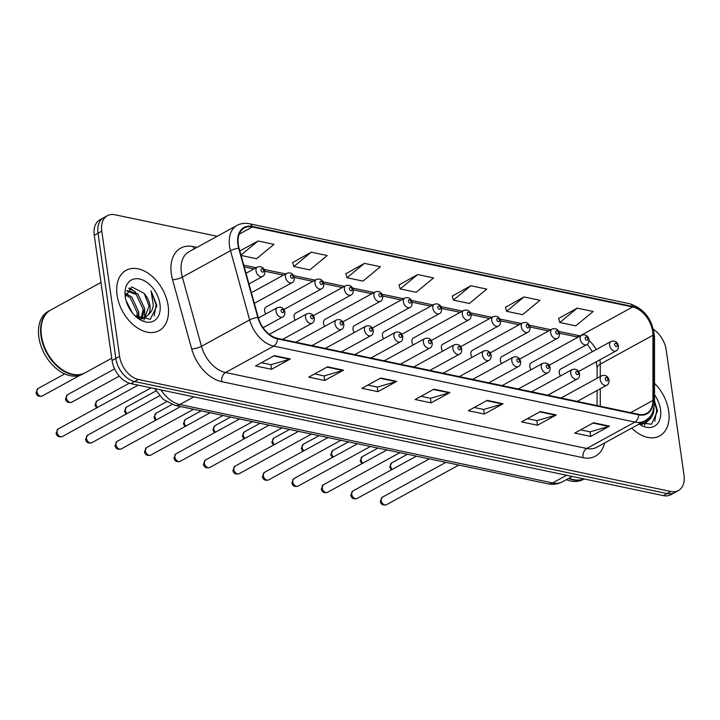 <?xml version="1.0" encoding="UTF-8"?>
<svg xmlns="http://www.w3.org/2000/svg" width="720" height="720" viewBox="0 0 720 720"><rect width="100%" height="100%" fill="white"/><g stroke="black" fill="none" stroke-linecap="round" stroke-linejoin="round"><path stroke-width="1.08" d="M283.923 309.474L321.516 288.864A5.373 3.564 -118.7 0 1 314.946 283.311A5.373 3.564 -118.7 0 1 316.35 279.441L266.013 307.035A5.373 3.564 61.3 0 0 264.609 310.905A5.373 3.564 61.3 0 0 265.779 313.974M313.389 315.666L350.982 295.065A5.373 3.564 -118.7 0 1 344.412 289.512A5.373 3.564 -118.7 0 1 345.816 285.642L295.479 313.227A5.373 3.564 61.3 0 0 294.075 317.106A5.373 3.564 61.3 0 0 295.254 320.175M342.864 321.867L380.457 301.266A5.373 3.564 -118.7 0 1 373.887 295.713A5.373 3.564 -118.7 0 1 375.291 291.843L324.954 319.428A5.373 3.564 61.3 0 0 323.55 323.307A5.373 3.564 61.3 0 0 324.72 326.367M372.33 328.068L409.923 307.458A5.373 3.564 -118.7 0 1 403.353 301.914A5.373 3.564 -118.7 0 1 404.757 298.044L354.42 325.629A5.373 3.564 61.3 0 0 353.016 329.499A5.373 3.564 61.3 0 0 354.195 332.568M401.796 334.269L439.398 313.659A5.373 3.564 -118.7 0 1 432.819 308.115A5.373 3.564 -118.7 0 1 434.232 304.236L383.895 331.83A5.373 3.564 61.3 0 0 382.482 335.7A5.373 3.564 61.3 0 0 383.661 338.769M431.271 340.47L468.864 319.86A5.373 3.564 -118.7 0 1 462.294 314.307A5.373 3.564 -118.7 0 1 463.698 310.437L413.361 338.031A5.373 3.564 61.3 0 0 411.957 341.901A5.373 3.564 61.3 0 0 413.136 344.97M460.737 346.671L498.339 326.061A5.373 3.564 -118.7 0 1 491.76 320.508A5.373 3.564 -118.7 0 1 493.173 316.638L442.836 344.232A5.373 3.564 61.3 0 0 441.423 348.102A5.373 3.564 61.3 0 0 442.602 351.171M490.212 352.863L527.805 332.262A5.373 3.564 -118.7 0 1 521.235 326.709A5.373 3.564 -118.7 0 1 522.639 322.839L472.302 350.424A5.373 3.564 61.3 0 0 470.898 354.303A5.373 3.564 61.3 0 0 472.077 357.372M519.678 359.064L557.271 338.463A5.373 3.564 -118.7 0 1 550.701 332.91A5.373 3.564 -118.7 0 1 552.114 329.04L501.777 356.625A5.373 3.564 61.3 0 0 500.364 360.504A5.373 3.564 61.3 0 0 501.543 363.564M549.153 365.265L586.746 344.655A5.373 3.564 -118.7 0 1 580.176 339.111A5.373 3.564 -118.7 0 1 581.58 335.241L531.243 362.826A5.373 3.564 61.3 0 0 529.839 366.696A5.373 3.564 61.3 0 0 531.009 369.765M578.619 371.466L616.212 350.856A5.373 3.564 -118.7 0 1 609.642 345.312A5.373 3.564 -118.7 0 1 611.055 341.433L560.718 369.027A5.373 3.564 61.3 0 0 559.305 372.897A5.373 3.564 61.3 0 0 560.484 375.966M117.072 295.101A34.38 22.779 61.3 0 0 159.138 330.624A34.38 22.779 61.3 0 0 168.147 305.847A34.38 22.779 61.3 0 0 126.081 270.324A34.38 22.779 61.3 0 0 117.072 295.101A34.38 22.779 61.3 0 0 159.138 330.624A34.38 22.779 61.3 0 0 168.147 305.847A34.38 22.779 61.3 0 0 126.081 270.324A34.38 22.779 61.3 0 0 117.072 295.101M631.71 428.103A34.38 22.779 61.3 0 0 659.7 435.924A34.38 22.779 61.3 0 0 668.709 411.147A34.38 22.779 61.3 0 0 654.525 383.328A34.38 22.779 61.3 0 1 668.709 411.147A34.38 22.779 61.3 0 1 659.7 435.924A34.38 22.779 61.3 0 1 631.71 428.103M238.311 244.476A22.923 15.192 -118.7 0 1 244.314 227.961A22.923 15.192 -118.7 0 1 252.333 226.98L632.673 306.99A22.923 15.192 -118.7 0 1 652.959 335.259L652.959 400.446A22.923 15.192 -118.7 0 1 646.695 413.361A22.923 15.192 -118.7 0 1 638.676 414.342L277.461 338.355A22.923 15.192 -118.7 0 1 258.219 317.403L239.085 248.193A22.923 15.192 -118.7 0 1 238.311 244.476M237.888 244.386A23.499 15.57 61.3 0 0 238.68 248.193L257.814 317.412A23.499 15.57 61.3 0 0 277.542 338.886L638.748 414.873A23.499 15.57 61.3 0 0 653.391 400.626L653.391 335.439A23.499 15.57 61.3 0 0 632.601 306.459L252.261 226.449A23.499 15.57 61.3 0 0 237.888 244.386M217.215 236.277L114.93 214.758A21.492 14.238 61.3 0 0 107.415 215.685L99.891 219.807A21.492 14.238 61.3 0 0 94.257 235.296L112.077 360.477A21.492 14.238 61.3 0 0 130.842 383.598L663.327 495.612L667.089 493.551A21.492 14.238 61.3 0 0 674.604 492.624A21.492 14.238 61.3 0 1 667.089 493.551L134.613 381.537L667.089 493.551L670.851 491.49A21.492 14.238 61.3 0 0 678.366 490.563A21.492 14.238 61.3 0 0 684 475.074L666.18 349.902A21.492 14.238 61.3 0 0 653.535 329.436M112.077 360.477L115.839 358.407A21.492 14.238 61.3 0 0 134.613 381.537A21.492 14.238 61.3 0 1 115.839 358.407L98.019 233.235L115.839 358.407L119.601 356.346A21.492 14.238 61.3 0 0 138.375 379.467L670.851 491.49M103.653 217.746A21.492 14.238 61.3 0 0 98.019 233.235A21.492 14.238 61.3 0 1 103.653 217.746M577.224 308.133L559.791 322.497L575.748 325.854L593.181 311.49L577.224 308.133L558.63 318.492M524.025 296.937L506.592 311.31L522.549 314.667L539.982 300.294L524.025 296.937L505.44 307.305M470.826 285.75L453.393 300.114L469.359 303.471L486.792 289.107L470.826 285.75L452.241 296.109M311.247 252.18L293.814 266.544L309.771 269.901L327.204 255.537L311.247 252.18L292.662 262.539M364.437 263.367L347.004 277.731L362.961 281.088L380.403 266.724L364.437 263.367L345.852 273.735M417.636 274.563L400.203 288.927L416.16 292.284L433.593 277.92L417.636 274.563L399.051 284.922M107.415 215.685A21.492 14.238 61.3 0 0 101.781 231.165L119.601 356.346M556.299 414.936L537.48 425.25L521.523 421.893L540.342 411.579L556.299 414.936A5.733 3.735 -78.1 0 1 555.633 415.215L539.793 411.885M609.498 426.123L590.679 436.437L574.722 433.08L593.532 422.766L609.498 426.123A5.733 3.735 -78.1 0 1 608.832 426.402L592.983 423.072M396.711 381.366L377.892 391.68L361.935 388.323L380.754 378.009L396.711 381.366A5.733 3.735 -78.1 0 1 396.045 381.645L380.205 378.306M343.521 370.179L324.702 380.493L308.745 377.127L327.564 366.813L343.521 370.179A5.733 3.735 -78.1 0 1 342.855 370.449L327.006 367.119M290.322 358.983L271.503 369.297L255.546 365.94L274.365 355.626L290.322 358.983A5.733 3.735 -78.1 0 1 289.656 359.262L273.816 355.932M503.1 403.749L484.29 414.063L468.324 410.706L487.143 400.392L503.1 403.749A5.733 3.735 -78.1 0 1 502.443 404.028L486.594 400.689M449.91 392.553L431.091 402.867L415.134 399.51L433.953 389.196L449.91 392.553A5.733 3.735 -78.1 0 1 449.244 392.832L433.404 389.502M241.101 255.456L256.572 258.714L274.005 244.35L258.048 240.993L239.859 250.965M431.091 402.867L430.434 398.25M421.038 396.279L430.542 398.277L449.244 392.832M484.29 414.063L483.633 409.446M474.237 407.466L483.732 409.464L502.443 404.028M271.503 369.297L270.846 364.68M261.45 362.709L270.954 364.707L289.656 359.262M324.702 380.493L324.045 375.876M314.649 373.896L324.153 375.894L342.855 370.449M377.892 391.68L377.235 387.063M367.839 385.083L377.343 387.081L396.045 381.645M590.679 436.437L590.022 431.82M580.626 429.849L590.13 431.847L608.832 426.402M537.48 425.25L536.823 420.633M527.427 418.653L536.931 420.66L555.633 415.215M400.203 288.927L399.006 284.769M347.004 277.731L345.807 273.582M293.814 266.544L292.617 262.395M258.048 240.993L240.984 255.051M453.393 300.114L452.196 295.965M506.592 311.31L505.395 307.152M559.791 322.497L558.594 318.339M663.327 495.612A21.492 14.238 61.3 0 0 670.842 494.694L678.366 490.563M100.971 282.456L50.832 309.933A35.811 23.733 61.3 0 0 41.445 335.745A35.811 23.733 61.3 0 0 41.607 336.798A35.811 23.733 61.3 0 0 57.654 366.075A35.811 23.733 61.3 0 0 85.257 372.744L111.753 358.227M50.598 310.068A35.811 23.733 61.3 0 0 50.364 310.194A35.811 23.733 61.3 0 0 40.977 336.006A35.811 23.733 61.3 0 0 84.789 373.005A35.811 23.733 61.3 0 0 85.023 372.879M50.364 310.194L48.24 311.355A35.811 23.733 61.3 0 0 38.862 337.167A35.811 23.733 61.3 0 0 82.674 374.166L84.789 373.005M125.856 293.481L131.796 297.054L138.654 311.76L138.033 317.97M125.64 294.732L130.302 297.873L137.16 312.579L136.926 317.268M126.972 290.583L137.772 293.778L144.63 308.484L142.038 318.465M126.783 290.925L136.278 294.597L143.136 309.303L141.102 318.528M135.036 315.855L150.3 319.293L156.951 305.685L151.056 290.88L153.306 305.091C152.847 309.132 151.236 312.282 148.482 314.559A16.191 10.728 61.3 0 0 149.931 305.577A16.191 10.728 61.3 0 0 144.18 293.454L149.103 306.036L144.585 317.808L144.666 309.177M148.482 314.559L145.359 317.43L138.609 318.294M145.359 317.43L140.706 319.266M126.036 300.537L132.408 312.957M127.998 305.865L129.168 308.151M125.262 296.82A23.355 15.48 61.3 0 0 125.37 297.504A23.355 15.48 61.3 0 0 135.837 316.602A23.355 15.48 61.3 0 0 153.621 321.066A23.355 15.48 61.3 0 0 159.957 304.119A23.355 15.48 61.3 0 0 139.554 278.991A23.355 15.48 61.3 0 0 125.262 296.82M144.18 293.454L131.922 286.974L125.514 296.433M41.625 336.879A35.46 23.49 61.3 0 0 41.634 336.969A35.46 23.49 61.3 0 0 57.528 365.958A35.46 23.49 61.3 0 0 57.591 366.012M151.056 290.88L156.123 304.956L154.161 316.053M128.736 288.459L132.21 290.313M129.348 288L135.576 291.987M144.567 317.862L143.901 320.13M138.699 312.453L138.996 318.366M644.076 421.326L642.6 423.765M642.582 422.145L641.664 423.828M654.021 407.709L653.877 410.391C653.409 414.432 651.798 417.591 649.044 419.859A16.191 10.728 61.3 0 0 650.466 415.98M649.044 419.859L645.921 422.73L639.756 423.693M648.99 417.735L645.156 423.108L645.525 420.516M645.921 422.73L641.268 424.566M637.272 422.424L651.555 424.233L657.522 410.994L654.525 400.905M639.108 424.053A23.355 15.48 61.3 0 0 660.519 409.419A23.355 15.48 61.3 0 0 654.525 394.803M566.361 479.673A35.811 23.733 61.3 0 0 583.236 479.466L584.163 478.962M568.476 478.512A35.811 23.733 61.3 0 0 584.064 478.935M568.944 478.251A35.811 23.733 61.3 0 0 583.965 478.917M654.525 401.67L656.694 410.265L654.732 421.353M645.129 423.171L644.472 425.439M652.959 335.259L600.273 364.14A22.923 15.192 61.3 0 0 600.012 360.531A22.923 15.192 61.3 0 0 599.895 359.802M600.273 376.506L600.273 364.14A12.897 6.156 180 0 0 597.105 368.181L596.34 361.755M252.333 226.98L239.175 234.189M604.539 442.998A35.811 23.733 -118.7 0 1 582.966 457.659L221.76 381.672A7.164 4.662 -78.1 0 1 225.522 372.51L273.699 346.104A28.656 18.981 -118.7 0 1 249.642 319.914L230.508 250.704A28.656 18.981 -118.7 0 1 229.536 246.06A28.656 18.981 -118.7 0 1 237.042 225.405L188.874 251.811A28.656 18.981 61.3 0 0 181.368 272.466A28.656 18.981 61.3 0 0 182.34 277.11L201.474 346.32A28.656 18.981 61.3 0 0 225.522 372.51L586.737 448.488A28.656 18.981 61.3 0 0 596.754 447.264L644.931 420.858A28.656 18.981 -118.7 0 1 634.905 422.091L273.699 346.104A7.164 4.662 -78.1 0 0 277.542 338.886M238.68 248.193A7.164 1.8 -15.5 0 0 230.508 250.704L182.34 277.11A7.164 1.8 164.5 0 1 172.557 279.729A35.811 23.733 -118.7 0 1 193.248 246.573L196.992 247.365M638.748 414.873A7.164 4.662 101.9 0 1 634.905 422.091L586.737 448.488A7.164 4.662 -78.1 0 0 582.966 457.659M653.391 400.626A7.164 3.42 0 0 1 654.525 402.471L654.525 337.284C652.932 320.049 644.697 308.88 629.82 303.768L249.48 223.758A7.164 4.662 101.9 0 1 252.261 226.449M221.76 381.672A35.811 23.733 -118.7 0 1 191.691 348.939A7.164 1.8 164.5 0 0 201.474 346.32L249.642 319.914A7.164 1.8 -15.5 0 1 257.814 317.412M653.391 335.439A7.164 3.42 0 0 1 654.525 337.284M632.601 306.459A7.164 4.662 -78.1 0 0 629.82 303.768M191.691 348.939L172.557 279.729M101.781 231.165L94.257 235.296M138.375 379.467L130.842 383.598M193.248 246.573A7.164 4.662 -78.1 0 0 194.013 248.994M652.959 400.446L630.675 412.659M600.273 406.26L600.273 388.764M596.25 349.551A22.923 15.192 61.3 0 0 589.095 340.65M580.302 335.934A22.923 15.192 61.3 0 0 579.987 335.871L558.855 331.425M632.673 306.99L579.987 335.871A12.897 8.397 -78.1 0 1 575.649 336.627L559.521 333.234M550.836 329.733L529.38 325.224M521.37 323.532L499.914 319.023M491.895 317.34L470.448 312.822M462.429 311.139L440.973 306.621M432.954 304.938L411.507 300.42M403.488 298.737L382.032 294.228M374.022 292.536L352.566 288.027M344.547 286.335L323.091 281.826M315.081 280.143L293.625 275.625M285.606 273.942L264.15 269.424M256.14 267.741L243.774 265.14M161.028 389.943A28.656 18.981 61.3 0 0 179.847 404.523L193.851 396.846M547.785 483.786A14.328 9.333 -78.1 0 0 552.609 482.94A28.656 18.981 61.3 0 0 562.635 481.707C557.982 484.173 553.032 484.866 547.785 483.786L175.023 405.369A14.328 9.333 -78.1 0 0 179.847 404.523L552.609 482.94L566.613 475.263M36.918 391.599A4.302 2.844 61.3 0 0 42.174 396.045C38.7 396.882 36.657 395.757 36.027 392.67L38.043 388.503A4.302 2.844 61.3 0 0 36.918 391.599M248.967 283.923L262.575 276.462A5.373 3.564 -118.7 0 1 256.005 270.918A5.373 3.564 -118.7 0 1 257.409 267.039L246.024 273.285M261.018 270.189A1.791 1.188 61.3 0 0 262.575 272.115A1.791 1.188 61.3 0 0 263.673 270.747A1.791 1.188 61.3 0 0 262.107 268.821A1.791 1.188 61.3 0 0 261.018 270.189M62.235 436.563C58.761 437.409 56.718 436.284 56.088 433.188L58.104 429.03A4.302 2.844 61.3 0 0 56.979 432.126A4.302 2.844 61.3 0 0 62.235 436.563L151.101 387.855M276.066 311.436A5.373 3.564 -118.7 0 1 277.47 307.566C281.403 306.495 283.887 307.989 284.931 312.048C284.877 314.793 284.112 316.431 282.636 316.989A5.373 3.564 -118.7 0 1 276.066 311.436M283.734 311.265A1.791 1.188 61.3 0 0 282.168 309.339A1.791 1.188 61.3 0 0 281.079 310.707A1.791 1.188 61.3 0 0 282.636 312.633A1.791 1.188 61.3 0 0 283.734 311.265M66.384 397.8A4.302 2.844 61.3 0 0 71.64 402.246C68.175 403.083 66.123 401.958 65.502 398.862L67.509 394.704A4.302 2.844 61.3 0 0 66.384 397.8M254.331 303.336L292.041 282.663A5.373 3.564 -118.7 0 1 285.471 277.11A5.373 3.564 -118.7 0 1 286.884 273.24L251.388 292.698M290.484 276.381A1.791 1.188 61.3 0 0 292.05 278.307A1.791 1.188 61.3 0 0 293.148 276.948A1.791 1.188 61.3 0 0 291.582 275.013A1.791 1.188 61.3 0 0 290.484 276.381M96.57 407.943L94.968 405.063L96.984 400.905A4.302 2.844 61.3 0 0 95.859 404.001A4.302 2.844 61.3 0 0 97.551 407.403M319.959 282.582A1.791 1.188 61.3 0 0 321.516 284.508A1.791 1.188 61.3 0 0 322.614 283.14A1.791 1.188 61.3 0 0 321.048 281.214A1.791 1.188 61.3 0 0 319.959 282.582M126.045 414.144L124.443 411.264L126.45 407.106A4.302 2.844 61.3 0 0 125.325 410.202A4.302 2.844 61.3 0 0 127.026 413.604M349.425 288.783A1.791 1.188 61.3 0 0 350.991 290.709A1.791 1.188 61.3 0 0 352.089 289.341A1.791 1.188 61.3 0 0 350.523 287.415A1.791 1.188 61.3 0 0 349.425 288.783M155.511 420.336L153.909 417.465L155.925 413.307A4.302 2.844 61.3 0 0 154.8 416.403A4.302 2.844 61.3 0 0 156.492 419.805M378.891 294.984A1.791 1.188 61.3 0 0 380.457 296.91A1.791 1.188 61.3 0 0 381.555 295.542A1.791 1.188 61.3 0 0 379.989 293.616A1.791 1.188 61.3 0 0 378.891 294.984M91.701 442.764C88.236 443.61 86.184 442.485 85.563 439.389L87.57 435.222A4.302 2.844 61.3 0 0 86.445 438.327A4.302 2.844 61.3 0 0 91.701 442.764L166.428 401.805M305.532 317.637A5.373 3.564 -118.7 0 1 306.945 313.767C310.869 312.696 313.362 314.19 314.397 318.249C314.343 320.985 313.578 322.632 312.102 323.19A5.373 3.564 -118.7 0 1 305.532 317.637M313.209 317.466A1.791 1.188 61.3 0 0 311.643 315.54A1.791 1.188 61.3 0 0 310.545 316.908A1.791 1.188 61.3 0 0 312.111 318.834A1.791 1.188 61.3 0 0 313.209 317.466M121.176 448.965C117.702 449.811 115.659 448.686 115.029 445.59L117.045 441.423A4.302 2.844 61.3 0 0 115.92 444.519A4.302 2.844 61.3 0 0 121.176 448.965L193.59 409.275M335.007 323.838A5.373 3.564 -118.7 0 1 336.411 319.968C340.344 318.897 342.828 320.391 343.872 324.45C343.818 327.186 343.053 328.833 341.577 329.382A5.373 3.564 -118.7 0 1 335.007 323.838M342.675 323.667A1.791 1.188 61.3 0 0 341.109 321.741A1.791 1.188 61.3 0 0 340.02 323.109A1.791 1.188 61.3 0 0 341.577 325.035A1.791 1.188 61.3 0 0 342.675 323.667M150.642 455.166C147.177 456.003 145.125 454.878 144.504 451.791L146.511 447.624A4.302 2.844 61.3 0 0 145.386 450.72A4.302 2.844 61.3 0 0 150.642 455.166L223.065 415.467M364.473 330.039A5.373 3.564 -118.7 0 1 365.877 326.16C369.81 325.098 372.303 326.592 373.338 330.651C373.284 333.387 372.519 335.034 371.043 335.583A5.373 3.564 -118.7 0 1 364.473 330.039M372.15 329.868A1.791 1.188 61.3 0 0 370.584 327.942A1.791 1.188 61.3 0 0 369.486 329.301A1.791 1.188 61.3 0 0 371.052 331.236A1.791 1.188 61.3 0 0 372.15 329.868M184.986 426.537L183.384 423.666L185.391 419.499A4.302 2.844 61.3 0 0 184.266 422.604A4.302 2.844 61.3 0 0 185.967 426.006M408.366 301.185A1.791 1.188 61.3 0 0 409.932 303.111A1.791 1.188 61.3 0 0 411.021 301.743A1.791 1.188 61.3 0 0 409.464 299.817A1.791 1.188 61.3 0 0 408.366 301.185M214.452 432.738L212.85 429.867L214.866 425.7A4.302 2.844 61.3 0 0 213.732 428.796A4.302 2.844 61.3 0 0 215.433 432.198M437.832 307.386A1.791 1.188 61.3 0 0 439.398 309.312A1.791 1.188 61.3 0 0 440.496 307.944A1.791 1.188 61.3 0 0 438.93 306.018A1.791 1.188 61.3 0 0 437.832 307.386M243.927 438.939L242.316 436.059L244.332 431.901A4.302 2.844 61.3 0 0 243.207 434.997A4.302 2.844 61.3 0 0 244.908 438.399M467.307 313.578A1.791 1.188 61.3 0 0 468.873 315.504A1.791 1.188 61.3 0 0 469.962 314.145A1.791 1.188 61.3 0 0 468.405 312.21A1.791 1.188 61.3 0 0 467.307 313.578M180.117 461.358C176.643 462.204 174.6 461.079 173.97 457.983L175.986 453.825A4.302 2.844 61.3 0 0 174.861 456.921A4.302 2.844 61.3 0 0 180.117 461.358L252.531 421.668M393.948 336.231A5.373 3.564 -118.7 0 1 395.352 332.361C399.285 331.29 401.769 332.793 402.813 336.852C402.759 339.588 401.994 341.235 400.518 341.784A5.373 3.564 -118.7 0 1 393.948 336.231M401.616 336.06A1.791 1.188 61.3 0 0 400.05 334.134A1.791 1.188 61.3 0 0 398.952 335.502A1.791 1.188 61.3 0 0 400.518 337.428A1.791 1.188 61.3 0 0 401.616 336.06M209.583 467.559C206.118 468.405 204.066 467.28 203.445 464.184L205.452 460.026A4.302 2.844 61.3 0 0 204.327 463.122A4.302 2.844 61.3 0 0 209.583 467.559L282.006 427.869M423.414 342.432A5.373 3.564 -118.7 0 1 424.818 338.562C428.751 337.491 431.235 338.985 432.279 343.044C432.225 345.789 431.46 347.436 429.984 347.985A5.373 3.564 -118.7 0 1 423.414 342.432M431.082 342.261A1.791 1.188 61.3 0 0 429.525 340.335A1.791 1.188 61.3 0 0 428.427 341.703A1.791 1.188 61.3 0 0 429.993 343.629A1.791 1.188 61.3 0 0 431.082 342.261M239.058 473.76C235.584 474.606 233.541 473.481 232.911 470.385L234.927 466.227A4.302 2.844 61.3 0 0 233.793 469.323A4.302 2.844 61.3 0 0 239.058 473.76L311.472 434.07M452.88 348.633A5.373 3.564 -118.7 0 1 454.293 344.763C458.226 343.692 460.71 345.186 461.745 349.245C461.7 351.99 460.935 353.628 459.459 354.186A5.373 3.564 -118.7 0 1 452.88 348.633M460.557 348.462A1.791 1.188 61.3 0 0 458.991 346.536A1.791 1.188 61.3 0 0 457.893 347.904A1.791 1.188 61.3 0 0 459.459 349.83A1.791 1.188 61.3 0 0 460.557 348.462M273.393 445.14L271.791 442.26L273.798 438.102A4.302 2.844 61.3 0 0 272.673 441.198A4.302 2.844 61.3 0 0 274.374 444.6M496.773 319.779A1.791 1.188 61.3 0 0 498.339 321.705A1.791 1.188 61.3 0 0 499.437 320.337A1.791 1.188 61.3 0 0 497.871 318.411A1.791 1.188 61.3 0 0 496.773 319.779M302.859 451.341L301.257 448.461L303.273 444.303A4.302 2.844 61.3 0 0 302.148 447.399A4.302 2.844 61.3 0 0 303.84 450.801M526.248 325.98A1.791 1.188 61.3 0 0 527.814 327.906A1.791 1.188 61.3 0 0 528.903 326.538A1.791 1.188 61.3 0 0 527.337 324.612A1.791 1.188 61.3 0 0 526.248 325.98M332.334 457.533L330.732 454.662L332.739 450.504A4.302 2.844 61.3 0 0 331.614 453.6A4.302 2.844 61.3 0 0 333.315 457.002M555.714 332.181A1.791 1.188 61.3 0 0 557.28 334.107A1.791 1.188 61.3 0 0 558.378 332.739A1.791 1.188 61.3 0 0 556.812 330.813A1.791 1.188 61.3 0 0 555.714 332.181M361.8 463.734L360.198 460.863L362.214 456.696A4.302 2.844 61.3 0 0 361.089 459.801A4.302 2.844 61.3 0 0 362.781 463.203M585.189 338.382A1.791 1.188 61.3 0 0 586.746 340.308A1.791 1.188 61.3 0 0 587.844 338.94A1.791 1.188 61.3 0 0 586.278 337.014A1.791 1.188 61.3 0 0 585.189 338.382M391.275 469.935L389.673 467.064L391.68 462.897A4.302 2.844 61.3 0 0 390.555 465.993A4.302 2.844 61.3 0 0 392.256 469.395M614.655 344.583A1.791 1.188 61.3 0 0 616.221 346.509A1.791 1.188 61.3 0 0 617.319 345.141A1.791 1.188 61.3 0 0 615.753 343.215A1.791 1.188 61.3 0 0 614.655 344.583M268.524 479.961C265.059 480.807 263.007 479.682 262.377 476.586L264.393 472.419A4.302 2.844 61.3 0 0 263.268 475.524A4.302 2.844 61.3 0 0 268.524 479.961L340.938 440.271M482.355 354.834A5.373 3.564 -118.7 0 1 483.759 350.964C487.692 349.893 490.176 351.387 491.22 355.446C491.166 358.182 490.401 359.829 488.925 360.387A5.373 3.564 -118.7 0 1 482.355 354.834M490.023 354.663A1.791 1.188 61.3 0 0 488.466 352.737A1.791 1.188 61.3 0 0 487.368 354.105A1.791 1.188 61.3 0 0 488.934 356.031A1.791 1.188 61.3 0 0 490.023 354.663M297.99 486.162C294.525 487.008 292.473 485.883 291.852 482.787L293.859 478.62A4.302 2.844 61.3 0 0 292.734 481.716A4.302 2.844 61.3 0 0 297.99 486.162L370.413 446.472M511.821 361.035A5.373 3.564 -118.7 0 1 513.234 357.156C517.167 356.094 519.651 357.588 520.686 361.647C520.641 364.383 519.876 366.03 518.4 366.579A5.373 3.564 -118.7 0 1 511.821 361.035M519.498 360.864A1.791 1.188 61.3 0 0 517.932 358.938A1.791 1.188 61.3 0 0 516.834 360.306A1.791 1.188 61.3 0 0 518.4 362.232A1.791 1.188 61.3 0 0 519.498 360.864M327.465 492.363C323.991 493.2 321.948 492.075 321.318 488.988L323.334 484.821A4.302 2.844 61.3 0 0 322.209 487.917A4.302 2.844 61.3 0 0 327.465 492.363L399.879 452.664M541.296 367.236A5.373 3.564 -118.7 0 1 542.7 363.357C546.633 362.295 549.117 363.789 550.161 367.848C550.107 370.584 549.342 372.231 547.866 372.78A5.373 3.564 -118.7 0 1 541.296 367.236M548.964 367.065A1.791 1.188 61.3 0 0 547.398 365.139A1.791 1.188 61.3 0 0 546.309 366.498A1.791 1.188 61.3 0 0 547.875 368.433A1.791 1.188 61.3 0 0 548.964 367.065M356.931 498.555C353.466 499.401 351.414 498.276 350.793 495.18L352.8 491.022A4.302 2.844 61.3 0 0 351.675 494.118A4.302 2.844 61.3 0 0 356.931 498.555L429.354 458.865M570.762 373.428A5.373 3.564 -118.7 0 1 572.175 369.558C576.099 368.487 578.592 369.99 579.627 374.049C579.573 376.785 578.817 378.432 577.332 378.981A5.373 3.564 -118.7 0 1 570.762 373.428M578.439 373.257A1.791 1.188 61.3 0 0 576.873 371.331A1.791 1.188 61.3 0 0 575.775 372.699A1.791 1.188 61.3 0 0 577.341 374.625A1.791 1.188 61.3 0 0 578.439 373.257M386.406 504.756C382.932 505.602 380.889 504.477 380.259 501.381L382.275 497.223A4.302 2.844 61.3 0 0 381.15 500.319A4.302 2.844 61.3 0 0 386.406 504.756L458.82 465.066M600.237 379.629A5.373 3.564 -118.7 0 1 601.641 375.759C605.574 374.688 608.058 376.182 609.102 380.241C609.048 382.986 608.283 384.633 606.807 385.182A5.373 3.564 -118.7 0 1 600.237 379.629M607.905 379.458A1.791 1.188 61.3 0 0 606.339 377.532A1.791 1.188 61.3 0 0 605.25 378.9A1.791 1.188 61.3 0 0 606.807 380.826A1.791 1.188 61.3 0 0 607.905 379.458M644.931 420.858C649.179 417.69 653.256 416.313 654.525 402.471M249.48 223.758C244.962 222.84 240.822 223.389 237.042 225.405M597.096 405.594L597.096 390.501M597.105 378.252L597.105 368.181M548.631 330.939L530.046 327.033M519.165 324.747L500.58 320.832M489.699 318.546L471.105 314.631M460.224 312.345L441.639 308.439M430.758 306.144L412.173 302.238M401.283 299.943L382.698 296.037M371.817 293.742L353.232 289.836M342.342 287.55L323.757 283.635M312.876 281.349L294.291 277.434M283.401 275.148L264.816 271.242M253.935 268.947L244.26 266.913M592.434 351.639L587.259 344.322M577.827 337.293L575.649 336.627M562.635 481.707L572.238 476.451M175.023 405.369L163.197 399.438L154.683 388.611M42.174 396.045L79.929 375.345M262.575 276.462C264.051 275.913 264.816 274.266 264.87 271.53C263.853 267.48 261.36 265.986 257.409 267.039M38.043 388.503L64.692 373.896M58.104 429.03L138.177 385.137M258.399 318.015L277.47 307.566M263.088 327.699L282.636 316.989M71.64 402.246L119.313 376.119M292.041 282.663C293.517 282.114 294.282 280.467 294.336 277.731C293.319 273.681 290.835 272.187 286.884 273.24M67.509 394.704L114.633 368.874M321.516 288.864C322.992 288.315 323.757 286.668 323.811 283.932C322.794 279.882 320.301 278.379 316.35 279.441M96.984 400.905L129.312 383.184M350.982 295.065C352.458 294.507 353.223 292.869 353.277 290.124C352.26 286.074 349.776 284.58 345.816 285.642M126.45 407.106L155.97 390.924M380.457 301.266C381.933 300.708 382.698 299.07 382.752 296.325C381.726 292.275 379.242 290.781 375.291 291.843M155.925 413.307L171.963 404.505M87.57 435.222L159.507 395.802M269.334 334.377L306.945 313.767M282.501 339.417L312.102 323.19M117.045 441.423L180.666 406.557M295.812 342.216L336.411 319.968M311.967 345.618L341.577 329.382M146.511 447.624L210.141 412.749M325.287 348.417L365.877 326.16M341.433 351.81L371.043 335.583M409.923 307.458C411.399 306.909 412.164 305.262 412.218 302.526C411.201 298.476 408.717 296.982 404.757 298.044M185.391 419.499L201.159 410.859M439.398 313.659C440.874 313.11 441.639 311.463 441.684 308.727C440.667 304.677 438.183 303.183 434.232 304.236M214.866 425.7L230.625 417.06M468.864 319.86C470.34 319.311 471.105 317.664 471.159 314.928C470.142 310.878 467.658 309.384 463.698 310.437M244.332 431.901L260.1 423.261M175.986 453.825L239.607 418.95M354.753 354.618L395.352 332.361M370.908 358.011L400.518 341.784M205.452 460.026L269.082 425.151M384.219 360.81L424.818 338.562M400.374 364.212L429.984 347.985M234.927 466.227L298.548 431.352M413.694 367.011L454.293 344.763M429.849 370.413L459.459 354.186M498.339 326.061C499.815 325.512 500.58 323.865 500.625 321.129C499.608 317.079 497.124 315.576 493.173 316.638M273.798 438.102L289.566 429.462M527.805 332.262C529.281 331.704 530.046 330.066 530.1 327.321C529.083 323.271 526.59 321.777 522.639 322.839M303.273 444.303L319.032 435.663M557.271 338.463C558.756 337.905 559.512 336.267 559.566 333.522C558.549 329.472 556.065 327.978 552.114 329.04M332.739 450.504L348.507 441.864M586.746 344.655C588.222 344.106 588.987 342.459 589.041 339.723C588.024 335.673 585.531 334.179 581.58 335.241M362.214 456.696L377.973 448.056M616.212 350.856C617.688 350.307 618.453 348.66 618.507 345.924C617.49 341.874 615.006 340.38 611.055 341.433M391.68 462.897L407.448 454.257M264.393 472.419L328.014 437.553M443.16 373.212L483.759 350.964M459.315 376.614L488.925 360.387M293.859 478.62L357.489 443.754M472.635 379.413L513.234 357.156M488.79 382.815L518.4 366.579M323.334 484.821L386.955 449.946M502.101 385.614L542.7 363.357M518.256 389.007L547.866 372.78M352.8 491.022L416.43 456.147M531.576 391.815L572.175 369.558M547.731 395.208L577.332 378.981M382.275 497.223L445.896 462.348M561.042 398.007L601.641 375.759M577.197 401.409L606.807 385.182"/></g></svg>
